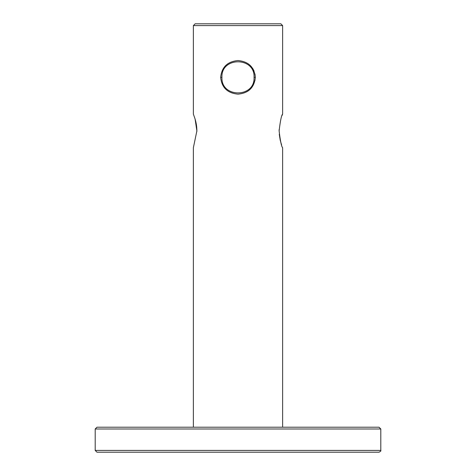 <?xml version="1.0" encoding="UTF-8"?>
<svg xmlns="http://www.w3.org/2000/svg" width="476" height="476" viewBox="0 0 476 476"><rect width="100%" height="100%" fill="white"/><g stroke="black" fill="none" stroke-linecap="round" stroke-linejoin="round"><path stroke-width="0.71" d="M193.375 25.585L195.16 23.8L280.84 23.8L282.625 25.585L193.375 25.585L193.375 114.097L195.095 119.03L196.88 130.9L193.375 147.703L193.375 427.21L96.985 427.21L379.015 427.21L193.375 427.21M254.065 77.35C255.076 56.638 220.929 56.608 221.935 77.35L221.935 77.356C220.935 98.086 255.082 98.062 254.065 77.35L255.338 77.35C254.315 87.566 248.537 93.165 238 94.153C227.457 93.159 221.673 87.56 220.662 77.356C221.679 67.134 227.457 61.535 238 60.547C248.549 61.541 254.327 67.14 255.338 77.35L254.999 74.06M247.669 91.297L250.299 89.191M251.393 88.018L255.094 80.135M254 70.876L252.72 68.473M279.12 130.9C280.328 141.11 281.495 146.709 282.625 147.703C281.495 146.721 280.328 141.122 279.12 130.906C280.328 120.684 281.495 115.085 282.625 114.097C281.495 115.091 280.322 120.69 279.12 130.9L279.12 130.942M282.464 114.502L282.327 114.853M282.274 114.996L282.125 115.394M279.144 129.543L279.12 130.775M279.263 134.256L280.239 140.271M280.245 140.289L281.578 144.882M196.88 131.4L196.88 130.912M196.88 130.483L196.737 127.592M196.737 127.556L196.564 125.956M196.546 125.831L196.35 124.474M196.332 124.367L196.076 122.969M196.058 122.885L195.779 121.618M195.749 121.493L195.095 119.024M379.015 452.2L96.985 452.2L95.2 450.415L380.8 450.415C381.169 450.826 380.574 451.421 379.015 452.2M220.662 77.356L221.935 77.356M380.8 450.415L380.8 428.995L95.2 428.995L96.985 427.21M282.625 25.585L282.625 114.097M282.625 147.703L282.625 427.21M380.8 428.995L379.015 427.21M95.2 450.415L95.2 428.995"/></g></svg>
